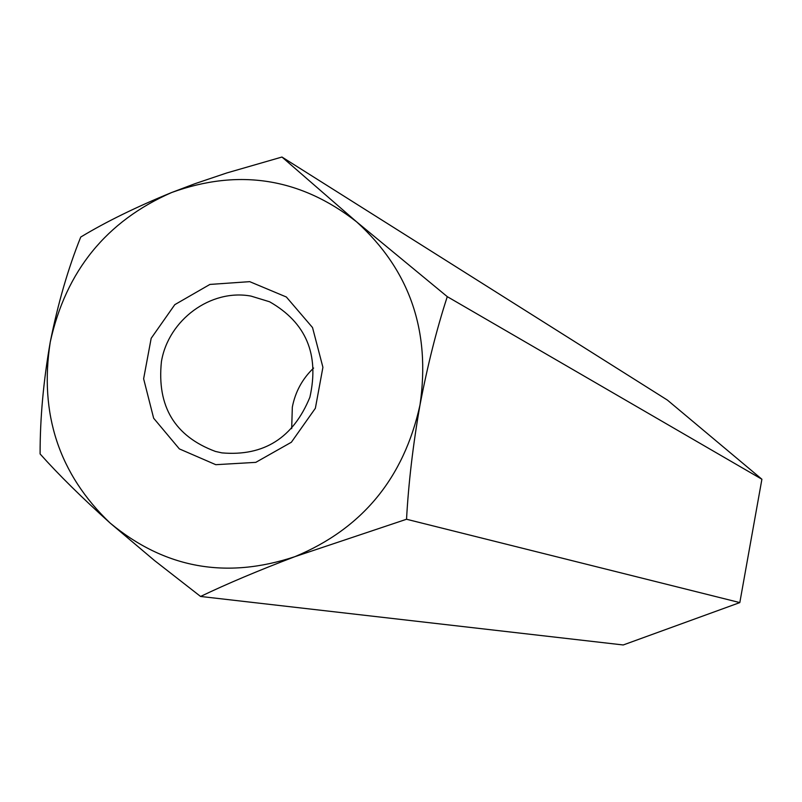 <?xml version="1.0" encoding="UTF-8"?>
<svg xmlns="http://www.w3.org/2000/svg" width="802" height="802" viewBox="0 0 802 802"><rect width="100%" height="100%" fill="white"/><g stroke="black" fill="none" stroke-linecap="round" stroke-linejoin="round"><path stroke-width="1.2" d="M281.963 157.032L226.735 172.971L195.107 183.648L171.678 192.51C238.816 168.24 300.449 178.004 356.559 221.803L281.963 157.032L667.374 400.068L761.9 479.245L447.275 296.65L356.559 221.803C409.652 269.933 430.794 330.985 419.997 404.96C413.01 444.899 408.529 483.005 406.534 519.255L739.815 602.593L623.224 644.968L200.57 596.457C226.776 583.886 258.214 570.623 294.875 556.668L406.534 519.255M447.275 296.65C436.699 329.101 427.606 365.201 419.997 404.96C403.897 478.112 362.193 528.678 294.875 556.668C226.164 579.495 164.56 568.267 110.074 523.004L154.395 560.448L200.57 596.457M171.678 192.51C136.31 206.946 105.994 221.793 80.741 237.051C68.16 268.319 57.995 303.306 50.265 342.003C65.894 271.016 106.365 221.182 171.678 192.51M761.9 479.245L739.815 602.593M40.1 453.942C58.366 474.433 81.684 497.461 110.074 523.004C59.017 474.152 39.077 413.812 50.265 342.003C43.438 380.93 40.05 418.243 40.1 453.942M215.788 464.689L179.357 448.899L153.653 418.223L143.628 378.785L151.177 338.304L174.796 304.66L209.913 284.429L249.703 281.652L286.354 297.001L312.529 327.557L322.915 367.296L315.366 408.278L291.367 442.243L255.778 462.363L215.788 464.689M251.006 296.098C210.816 288.62 168.34 319.858 161.423 361.642C156.781 406.393 174.786 436.328 215.447 451.436L221.953 452.889C263.878 456.458 293.191 437.912 309.883 397.261C319.497 354.414 306.063 322.584 269.592 301.773L251.006 296.098M291.677 428.669L292.329 407.105C295.306 391.787 302.404 378.765 313.612 368.048"/></g></svg>
